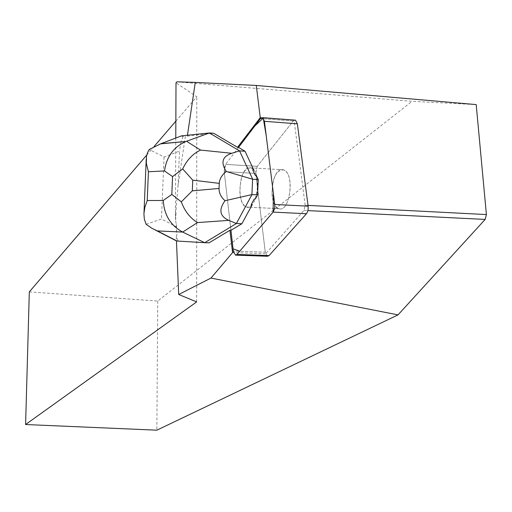 <?xml version="1.0" encoding="UTF-8"?>
<svg xmlns="http://www.w3.org/2000/svg" width="512" height="512" viewBox="0 0 512 512"><rect width="100%" height="100%" fill="white"/><g stroke="black" fill="none" stroke-linecap="round" stroke-linejoin="round"><path stroke-width="0.38" stroke-dasharray="2.56 1.92" d="M284.992 170.643L283.597 169.862C272.051 164.813 267.187 206.118 278.957 208.685C289.197 212.89 294.976 177.056 284.992 170.643M267.52 256.262L265.293 252.198L255.763 173.453L257.235 166.342L293.28 121.03L294.515 120.102M238.528 147.405L225.632 164.365L224.205 171.552L230.938 230.317L224.205 171.552L255.763 173.453M252.435 168.634L251.091 167.853C239.936 162.784 235.194 204.499 246.56 207.066C256.448 211.29 262.074 175.085 252.435 168.634M175.776 138.042L175.45 216.557L178.022 185.958L185.331 136.346L213.715 133.286M187.469 135.238L187.36 135.974M209.005 242.861L176.595 240.998M146.125 224.282L161.472 219.008L176.301 226.72L176.864 235.552L176.282 236.467L178.112 241.024M176.282 236.467L176.467 240.928M257.235 166.342L225.632 164.365L257.222 166.336L293.267 121.03L260.506 118.509L293.28 121.03L294.086 120.288L261.299 117.754M308.026 205.395L305.158 205.248L304.013 210.413L265.587 253.747L265.274 252.198L233.306 251.04L265.274 252.198L255.75 173.453L224.205 171.552L225.632 164.365L224.23 168.442L224.403 173.28L230.938 230.317M257.222 166.336L255.75 173.453M272.013 194.432C272.832 202.406 275.136 207.162 278.938 208.698C290.086 213.12 294.957 172.986 283.584 169.843C275.955 170.118 272.102 178.31 272.013 194.432M253.798 170.029L251.091 167.834C243.718 168.128 239.987 176.416 239.885 192.691C240.666 200.742 242.886 205.536 246.56 207.085L249.453 206.886L252.275 204.608M255.296 199.053C257.933 191.149 258.278 183.29 256.333 175.469M176.813 81.818L412.064 101.325L476.198 104.595M29.318 291.866L157.754 301.075L412.064 101.325M146.758 155.053L154.118 146.477M175.846 121.165L196.794 96.768L176.006 82.822M157.754 301.075L156.851 430.182M175.45 216.557L175.642 221.024L176.397 224.358L176.864 235.552M175.974 213.005L175.642 221.024M305.158 205.248L294.086 120.288M196.666 301.894L196.794 96.768M265.587 253.747L233.606 252.602M304.013 210.413L307.904 210.605M180.973 136.058L183.142 136.57L185.331 136.346M176.301 226.72L176.397 224.358M178.022 185.958L179.494 151.078L164.064 157.043L149.235 149.478M183.142 136.57L180.915 141.786M180.87 141.939L179.494 151.078M164.064 157.043L161.472 219.008M235.853 255.149L235.456 255.136M283.597 169.862L251.091 167.853L283.584 169.843M278.957 208.685L246.56 207.066L278.938 208.698M155.296 230.035L151.846 228.262"/><path stroke-width="0.77" d="M294.515 120.102L295.533 120.186L297.35 123.814L308.128 206.176L308.141 209.254L307.43 212.096L306.458 213.728L269.082 255.584L267.52 256.262L235.853 255.149M161.05 143.654L149.235 149.478L147.539 152.646L146.522 156.115L146.349 163.462L148.422 171.763L164.512 170.95C166.522 156.717 173.67 146.886 185.958 141.466L161.05 143.654L181.517 135.853L209.414 132.973L213.715 133.286L237.51 147.334L238.528 147.405L254.726 126.099L263.258 118.099L266.246 135.93L273.37 193.344L273.114 212.115L239.731 251.206L233.05 248.794L230.938 230.317L229.92 230.278L209.005 242.861L204.704 242.694L236.384 223.507L241.869 223.757L230.938 230.317L233.306 251.04L235.456 255.136L236.96 254.451L273.389 211.763L274.675 208.198L274.752 204.474L264.429 121.299L262.682 117.638L260.506 118.509L238.528 147.405L245.037 151.245L253.798 170.029L252.755 169.965L255.29 175.411L252.755 169.965M176.467 240.928L178.694 294.496L196.666 301.894L25.6 424.525L156.851 430.182L398.022 314.886L485.158 219.424L486.4 214.56L476.198 104.595L256.282 85.453L195.27 82.413L187.469 135.238M195.27 82.413L176.813 81.818L176.006 82.822L175.776 138.042M256.282 85.453L260.256 117.67L237.51 147.334M178.694 294.496L210.976 278.074L398.022 314.886M229.92 230.278L232.589 252.563L210.976 278.074M155.296 230.035L176.595 240.998L204.704 242.694L182.662 232.07L197.453 222.579C190.061 217.984 184.678 211.066 181.306 201.843L192.307 190.848L192.762 180.16L182.694 168.947C186.835 160.064 192.787 153.773 200.544 150.074L186.515 141.254L209.414 132.973L239.552 150.88L252.672 179.245L258.246 179.571L256.333 175.469L255.29 175.411M241.869 223.757L252.275 204.608L251.238 204.557L254.253 199.002L255.296 199.053L257.568 194.867L252 194.566L236.384 223.507L228.858 220.365C219.77 216.378 218.483 209.837 224.992 200.736L252 194.566M254.253 199.002L251.238 204.557M25.6 424.525L29.318 291.866L146.758 155.053M154.118 146.477L175.846 121.165M261.299 117.754L260.256 117.67M486.4 214.56L308.026 205.395M233.606 252.602L232.589 252.563M307.904 210.605L485.158 219.424M181.517 135.853L180.973 136.058M146.125 224.282L151.853 228.275L157.402 230.931L182.662 232.07C170.598 225.504 164.134 214.97 163.277 200.467L147.232 200.525L144.877 207.213L143.91 213.754L144.346 219.232L146.125 224.282M252.672 179.245L226.259 171.462C220.525 162.432 222.362 156.371 231.776 153.286L239.552 150.88L245.037 151.245M258.246 179.571L257.568 194.867M251.923 194.515L252.595 179.29M226.259 171.462C221.818 175.066 219.488 179.034 219.277 183.373L219.053 188.448C218.893 192.787 220.87 196.883 224.992 200.736M182.694 168.947L172.563 176.576L171.814 194.4L181.306 201.843M236.96 254.451L269.082 255.584M306.458 213.728L273.126 212.102M297.35 123.814L264.429 121.299M274.752 204.474L308.128 206.176M260.506 118.509L259.462 118.426M232.288 250.995L233.306 251.034M177.069 241.05L157.402 230.931M164.512 170.95L172.563 176.576M147.232 200.525L148.422 171.763M171.814 194.4L163.277 200.467M197.453 222.579L228.858 220.365M231.776 153.286L200.544 150.074M192.762 180.16L219.277 183.373M219.053 188.448L192.307 190.848M295.533 120.186L262.682 117.638M143.962 213.754L146.227 159.072M160.39 143.866L185.958 141.466"/></g></svg>

